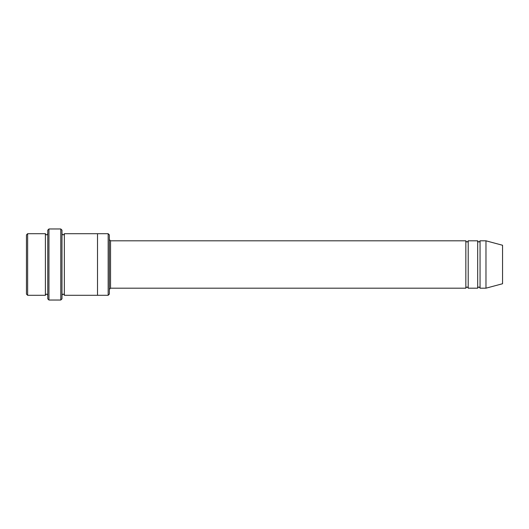 <?xml version="1.0" encoding="UTF-8"?>
<svg xmlns="http://www.w3.org/2000/svg" width="529" height="529" viewBox="0 0 529 529"><rect width="100%" height="100%" fill="white"/><g stroke="black" fill="none" stroke-linecap="round" stroke-linejoin="round"><path stroke-width="0.4" stroke-dasharray="2.65 1.98" d="M477.68 288.186L477.68 240.814M468.205 240.814L468.205 288.186M109.351 294.104L109.351 234.896M45.401 295.294L45.401 233.706M47.769 264.5L47.769 233.706L47.769 264.5M27.634 233.706L27.634 295.294M26.45 234.896L26.45 294.104M108.167 295.294L108.167 233.706M465.837 288.186L465.837 240.814M480.048 240.814L480.048 288.186M485.972 240.814L485.972 288.186M502.55 245.258L502.55 283.742M61.979 298.845L61.979 230.155M61.979 264.5L61.979 233.706L61.979 264.5M64.346 233.706L64.346 295.294M47.769 230.155L47.769 298.845M97.508 264.5L97.508 233.706L97.508 264.5M97.508 233.706L97.508 295.294M60.795 300.029L60.795 228.971M48.952 228.971L48.952 300.029M110.535 288.186L110.535 240.814"/><path stroke-width="0.79" d="M465.837 288.186L110.535 288.186L110.535 240.814L465.837 240.814L465.837 288.186C466.624 286.658 467.418 286.658 468.205 288.186L468.205 240.814L477.68 240.814L477.68 288.186C478.467 286.658 479.261 286.658 480.048 288.186L480.048 240.814L485.972 240.814L485.972 288.186L480.048 288.186M109.351 234.896L109.351 294.104L108.167 295.294L108.167 233.706L109.351 234.896M47.769 233.706C46.975 235.24 46.188 235.24 45.401 233.706L45.401 295.294C46.188 293.76 46.975 293.76 47.769 295.294M27.634 233.706L26.45 234.896L26.45 294.104L27.634 295.294L27.634 233.706L45.401 233.706M485.972 288.186L502.55 283.742L502.55 245.258L485.972 240.814M60.795 228.971L61.979 230.155L61.979 298.845L60.795 300.029L60.795 228.971L48.952 228.971L48.952 300.029L60.795 300.029M61.979 295.294C62.772 293.767 63.559 293.767 64.346 295.294L64.346 233.706C63.559 235.233 62.772 235.233 61.979 233.706M48.952 300.029L47.769 298.845L47.769 230.155L48.952 228.971M64.346 295.294L97.508 295.294L97.508 233.706L108.167 233.706M468.205 288.186L477.68 288.186M27.634 295.294L45.401 295.294M480.048 240.814C479.261 242.342 478.467 242.342 477.68 240.814M468.205 240.814C467.418 242.342 466.624 242.342 465.837 240.814M97.508 295.294L108.167 295.294M64.346 233.706L97.508 233.706M110.535 240.814L109.351 239.63M110.535 288.186L109.351 289.37"/></g></svg>
